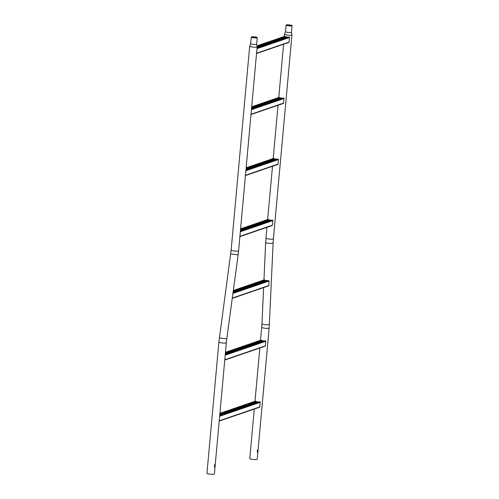 <?xml version="1.0" encoding="UTF-8"?>
<svg xmlns="http://www.w3.org/2000/svg" width="499" height="499" viewBox="0 0 499 499"><rect width="100%" height="100%" fill="white"/><g stroke="black" fill="none" stroke-linecap="round" stroke-linejoin="round"><path stroke-width="0.75" d="M214.994 464.8C214.283 465.636 214.221 466.328 214.807 466.871L215.057 464.794M256.648 44.13A2.994 0.499 -174.8 0 1 256.648 44.155A2.994 0.499 -174.8 0 1 256.442 44.311A2.994 0.499 -174.8 0 1 253.093 44.324A2.994 0.499 -174.8 0 1 250.679 43.613A2.994 0.499 -174.8 0 1 250.685 43.588L249.706 46.133A3.743 0.624 -174.8 0 0 249.7 46.164A3.743 0.624 -174.8 0 0 252.076 46.962A3.743 0.624 -174.8 0 0 256.898 47.037A3.743 0.624 -174.8 0 0 257.153 46.837A3.743 0.624 -174.8 0 0 257.147 46.812L256.648 44.143M251.477 36.92A2.994 0.499 -174.8 0 1 254.833 36.901A2.994 0.499 -174.8 0 1 257.241 37.618A2.994 0.499 -174.8 0 1 257.041 37.774A2.994 0.499 -174.8 0 1 253.685 37.787A2.994 0.499 -174.8 0 1 251.271 37.076A2.994 0.499 -174.8 0 1 251.477 36.92M256.629 37.712A2.551 0.424 -174.8 0 1 253.773 37.724A2.551 0.424 -174.8 0 1 251.714 37.113A2.551 0.424 -174.8 0 1 251.889 36.982A2.551 0.424 -174.8 0 1 254.746 36.97A2.551 0.424 -174.8 0 1 256.798 37.575A2.551 0.424 -174.8 0 1 256.629 37.712M214.389 466.808L214.582 464.737M209.324 474.05A3.743 0.624 -174.8 0 1 206.948 473.245L218.886 342.027A3.743 0.624 -174.8 0 0 221.263 342.832A3.743 0.624 -174.8 0 0 226.34 342.707L214.395 473.925A3.743 0.624 -174.8 0 1 209.324 474.05M257.634 452.163L257.821 450.092C257.116 450.928 257.054 451.62 257.634 452.163L257.565 452.169M257.222 452.1L257.409 450.029M273.402 238.809L273.146 242.526A3.743 1.048 -177.4 0 1 268.025 243.275A3.743 1.048 -177.4 0 1 265.674 242.19L265.948 238.129A3.743 0.624 -174.8 0 0 268.325 238.934A3.743 0.624 -174.8 0 0 273.402 238.809L291.959 34.886A3.743 0.624 -174.8 0 0 291.959 34.855L291.46 32.192A2.994 0.499 -174.8 0 1 291.46 32.204A2.994 0.499 -174.8 0 1 291.254 32.36A2.994 0.499 -174.8 0 1 287.898 32.373A2.994 0.499 -174.8 0 1 285.49 31.662A2.994 0.499 -174.8 0 1 285.497 31.637M291.959 34.886A3.743 0.624 -174.8 0 1 291.709 35.08A3.743 0.624 -174.8 0 1 286.881 35.011A3.743 0.624 -174.8 0 1 284.511 34.206A3.743 0.624 -174.8 0 1 284.517 34.181L285.49 31.649L286.083 25.118A2.994 0.499 -174.8 0 1 286.289 24.962A2.994 0.499 -174.8 0 1 289.638 24.95A2.994 0.499 -174.8 0 1 292.052 25.661A2.994 0.499 -174.8 0 1 291.853 25.817A2.994 0.499 -174.8 0 1 288.497 25.836A2.994 0.499 -174.8 0 1 286.083 25.118M286.7 25.025A2.551 0.424 -174.8 0 1 289.557 25.012A2.551 0.424 -174.8 0 1 291.609 25.624A2.551 0.424 -174.8 0 1 291.435 25.755A2.551 0.424 -174.8 0 1 288.578 25.767A2.551 0.424 -174.8 0 1 286.526 25.162A2.551 0.424 -174.8 0 1 286.7 25.025M273.146 242.526L269.167 327.999L257.228 459.217A3.743 0.624 -174.8 0 1 252.151 459.342A3.743 0.624 -174.8 0 1 249.774 458.537L254.278 409.055M219.716 415.499L259.817 401.814A0.443 0.412 71 0 1 260.21 402.319L259.798 406.897A0.443 0.412 71 0 1 259.53 407.253L219.204 421.1M219.909 413.328L255.332 401.165A0.443 0.412 71 0 1 255.538 401.159L219.897 413.484M258.962 402.026L255.875 401.545L219.859 413.914M255.875 401.545L255.607 401.221M256.199 401.483L219.853 413.958M256.492 401.845L219.809 414.444M256.954 401.732L219.809 414.488M257.521 402.007L219.766 414.975M258.257 401.795L219.76 415.018M225.267 354.465L265.374 340.78A0.443 0.412 71 0 1 265.767 341.285L265.349 345.863A0.443 0.412 71 0 1 265.081 346.219L224.762 360.066M225.467 352.294L260.883 340.131A0.443 0.412 71 0 1 261.089 340.118L225.454 352.45M264.52 340.985L261.426 340.511L225.411 352.88M261.426 340.511L261.164 340.187M261.757 340.443L225.411 352.924M262.044 340.811L225.367 353.411M262.511 340.698L225.361 353.454M263.073 340.973L225.317 353.934M263.815 340.761L225.311 353.984M263.94 280.22L264.451 279.877L265.374 280.544L267.14 280.494L233.083 292.189M268.431 285.883L268.88 285.522L269.092 281.012L268.618 280.519L233.008 292.732M264.751 280.245L233.233 291.067M265.081 280.176L233.226 291.117M265.374 280.544L233.164 291.603M265.836 280.426L233.158 291.653M266.404 280.7L233.089 292.14M267.14 280.494L267.844 280.719L233.021 292.676M267.844 280.719L268.524 280.538M240.387 231.018L272.473 220.09A0.443 0.412 71 0 1 272.866 220.589L272.448 225.168A0.443 0.412 71 0 1 272.18 225.523L239.882 236.62M240.587 228.848L267.982 219.441A0.443 0.412 71 0 1 268.188 219.429L240.574 229.004M271.618 220.296L268.524 219.822L240.53 229.434M268.524 219.822L268.262 219.491M268.855 219.753L240.53 229.478M269.142 220.121L240.487 229.964M269.61 220.009L240.481 230.008M270.171 220.277L240.437 230.488M270.913 220.071L240.431 230.538M245.945 169.984L278.024 159.056A0.443 0.412 71 0 1 278.423 159.555L278.005 164.134A0.443 0.412 71 0 1 277.737 164.489L245.433 175.586M246.138 167.814L273.539 158.408A0.443 0.412 71 0 1 273.745 158.395L246.126 167.97M277.17 159.262L274.082 158.788L246.088 168.4M274.082 158.788L273.814 158.457M274.406 158.719L246.082 168.444M274.7 159.087L246.038 168.93M275.161 158.969L246.038 168.974M275.729 159.243L245.995 169.454M276.465 159.038L245.988 169.504M251.496 108.95L283.582 98.016A0.443 0.412 71 0 1 283.975 98.521L283.557 103.1A0.443 0.412 71 0 1 283.289 103.455L250.991 114.545M251.696 106.78L279.091 97.374A0.443 0.412 71 0 1 279.297 97.361L251.683 106.929M282.727 98.228L279.633 97.754L251.639 107.366M279.633 97.754L279.371 97.424M279.964 97.685L251.639 107.41M280.251 98.053L251.596 107.89M280.719 97.935L251.59 107.94M281.286 98.209L251.546 108.42M282.022 98.004L251.54 108.47M257.054 47.916L289.133 36.982A0.443 0.412 71 0 1 289.532 37.487L289.114 42.066A0.443 0.412 71 0 1 288.846 42.421L256.542 53.512M256.966 45.846L284.648 36.34A0.443 0.412 71 0 1 284.854 36.327L256.991 45.983M288.279 37.194L285.191 36.72L257.066 46.376M285.191 36.72L284.923 36.39M285.515 36.652L257.072 46.419M285.808 37.02L257.147 46.856L238.591 250.76A3.743 0.624 -174.8 0 1 233.513 250.885A3.743 0.624 -174.8 0 1 231.143 250.08L218.886 342.027M286.27 36.901L257.147 46.906M286.838 37.175L257.104 47.386M287.574 36.97L257.097 47.436M238.591 250.76L238.129 254.877L230.713 253.872M238.129 254.877L226.771 338.915L219.354 337.917M269.448 323.938A3.743 1.048 -177.4 0 1 264.327 324.687A3.743 1.048 -177.4 0 1 261.975 323.601L260.54 340.249M269.167 327.999A3.743 0.624 -174.8 0 1 264.096 328.124A3.743 0.624 -174.8 0 1 261.719 327.319M260.21 402.319L219.647 416.247M259.798 406.897L219.229 420.825M259.642 401.838L219.71 415.555M265.767 341.285L225.199 355.213M265.349 345.863L224.787 359.791M265.194 340.805L225.267 354.521M269.092 281.012L232.914 293.437M264.489 279.914L233.295 290.63M268.88 285.522L232.285 298.09M272.866 220.589L240.318 231.767M272.448 225.168L239.907 236.345M272.298 220.115L240.387 231.074M278.423 159.555L245.876 170.733M278.005 164.134L245.458 175.311M277.849 159.081L245.938 170.04M283.975 98.521L251.427 109.699M283.557 103.1L251.016 114.277M283.407 98.047L251.496 109.007M289.532 37.487L256.985 48.665M289.114 42.066L256.567 53.243M288.958 37.013L257.047 47.966M226.771 338.915L226.34 342.707M257.241 37.618L256.648 44.155M231.143 250.08L249.7 46.164M251.271 37.076L250.679 43.613M259.836 348.021L254.989 401.283M265.674 242.19L263.959 279.951M263.609 287.592L261.975 323.601M265.948 238.129L266.934 227.326M267.639 219.56L272.491 166.292M273.196 158.526L278.043 105.258M278.748 97.492L283.6 44.224M284.305 36.452L284.511 34.206M292.052 25.661L291.46 32.204M264.189 279.87L233.314 290.474M268.63 285.871L232.247 298.365"/></g></svg>
